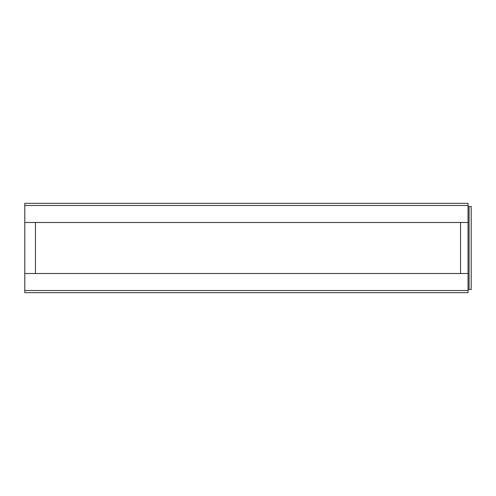 <?xml version="1.0" encoding="UTF-8"?>
<svg xmlns="http://www.w3.org/2000/svg" width="496" height="496" viewBox="0 0 496 496"><rect width="100%" height="100%" fill="white"/><g stroke="black" fill="none" stroke-linecap="round" stroke-linejoin="round"><path stroke-width="0.74" d="M35.427 222.493L35.427 273.507M460.573 273.507L460.573 222.493M468.044 222.493L468.038 273.507M24.8 273.507L468.057 273.507L468.057 292.64L24.8 292.64L24.8 222.493L468.057 222.493L468.057 203.36L24.8 203.36L468.057 203.36M468.044 206.547L469.073 206.547L469.073 289.453L468.038 289.453M469.073 289.453L471.2 289.453L471.2 206.547L469.073 206.547M24.8 222.493L24.8 203.36M468.057 292.64L24.8 292.64M24.8 205.487L468.057 205.487M468.057 290.513L24.8 290.513"/></g></svg>
